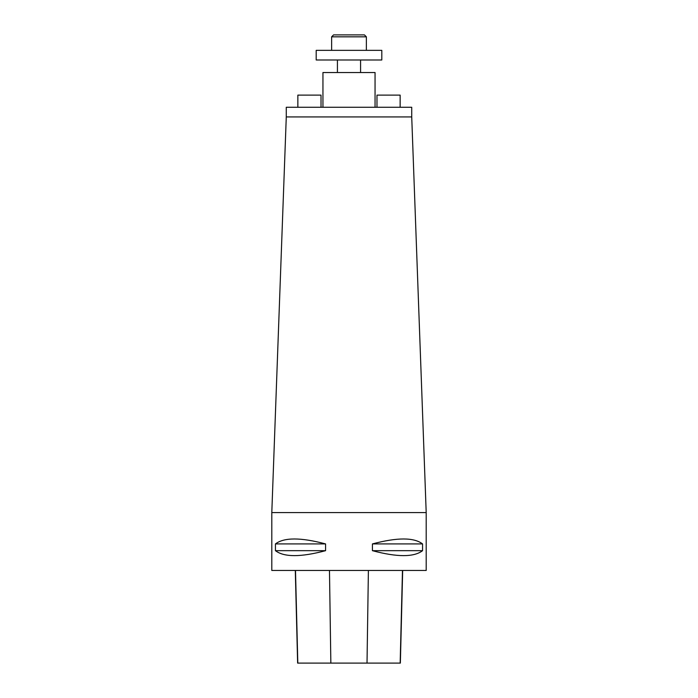 <?xml version="1.0" encoding="UTF-8"?>
<svg xmlns="http://www.w3.org/2000/svg" width="698" height="698" viewBox="0 0 698 698"><rect width="100%" height="100%" fill="white"/><g stroke="black" fill="none" stroke-linecap="round" stroke-linejoin="round"><path stroke-width="1.05" d="M271.801 512.568L426.199 512.568L426.199 570.458L271.801 570.458L271.801 512.568L286.276 116.924L411.724 116.924L426.199 512.568M422.56 543.925L422.56 550.678C413.923 557.274 397.206 557.274 372.418 550.678L372.418 543.925C397.206 537.329 413.923 537.329 422.56 543.925L372.418 543.925M325.582 543.925L325.582 550.678C300.794 557.274 284.077 557.274 275.44 550.678L275.44 543.925C284.077 537.329 300.794 537.329 325.582 543.925L275.44 543.925M295.298 570.458L297.627 663.1L400.355 663.1L402.676 570.458M325.582 550.678L275.44 550.678M422.56 550.678L372.418 550.678M286.276 116.924L286.276 107.274L411.724 107.274L411.724 116.924M322.947 107.274L322.947 72.531L375.053 72.531L375.053 107.274M337.422 72.531L337.422 59.993M316.194 50.343L381.806 50.343L381.806 59.993L316.194 59.993L316.194 50.343M333.557 34.9L364.443 34.9L366.371 36.828L331.629 36.828L333.557 34.9M331.629 50.343L331.629 36.828M376.981 107.274L376.981 95.111L400.146 95.111L400.146 107.274M297.854 107.274L297.854 95.111L321.019 95.111L321.019 107.274M297.81 663.1L295.498 570.458M330.852 663.1L329.473 570.458M367.017 663.1L368.396 570.458M400.163 663.1L402.476 570.458M360.578 72.531L360.578 59.993M366.371 50.343L366.371 36.828"/></g></svg>
